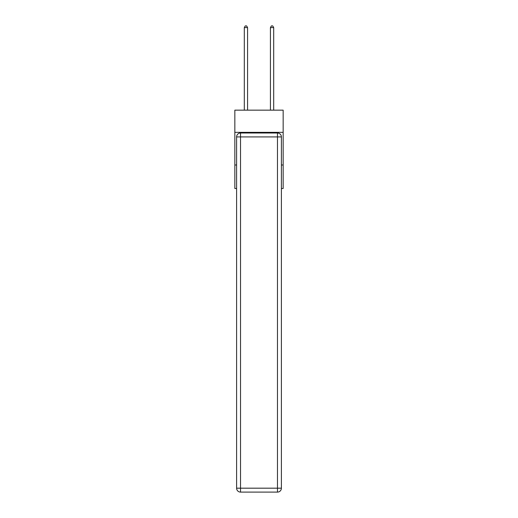 <?xml version="1.0" encoding="UTF-8"?>
<svg xmlns="http://www.w3.org/2000/svg" width="518" height="518" viewBox="0 0 518 518"><rect width="100%" height="100%" fill="white"/><g stroke="black" fill="none" stroke-linecap="round" stroke-linejoin="round"><path stroke-width="0.78" d="M283.158 132.349L283.158 110.153L234.842 110.153L234.842 132.349L283.158 132.349L283.158 188.5L281.397 188.5M236.603 164.996L234.842 164.996L234.842 132.349M283.158 164.996L281.397 164.996M234.842 164.996L234.842 188.5L236.603 188.5M240.52 133.003L277.48 133.003A3.917 3.917 0 0 1 281.397 136.92L281.397 488.183A3.917 3.917 0 0 1 277.48 492.1L240.52 492.1L240.52 488.183L277.48 488.183L277.48 136.92L240.52 136.92L240.52 488.183L236.603 488.183L236.603 136.92L240.52 136.92L240.52 133.003A3.917 3.917 0 0 0 236.603 136.92A3.917 3.917 0 0 1 240.52 133.003M236.603 488.183A3.917 3.917 0 0 0 240.52 492.1A3.917 3.917 0 0 1 236.603 488.183M247.572 110.153L247.572 27.596L244.308 27.596L244.308 110.153M244.308 27.596L245.286 25.9L246.594 25.9L247.572 27.596M273.692 110.153L273.692 27.596L270.428 27.596L270.428 110.153M270.428 27.596L271.406 25.9L272.714 25.9L273.692 27.596M277.48 492.1A3.917 3.917 0 0 0 281.397 488.183L277.48 488.183L277.48 492.1M281.397 136.92A3.917 3.917 0 0 0 277.48 133.003L277.48 136.92L281.397 136.92"/></g></svg>
